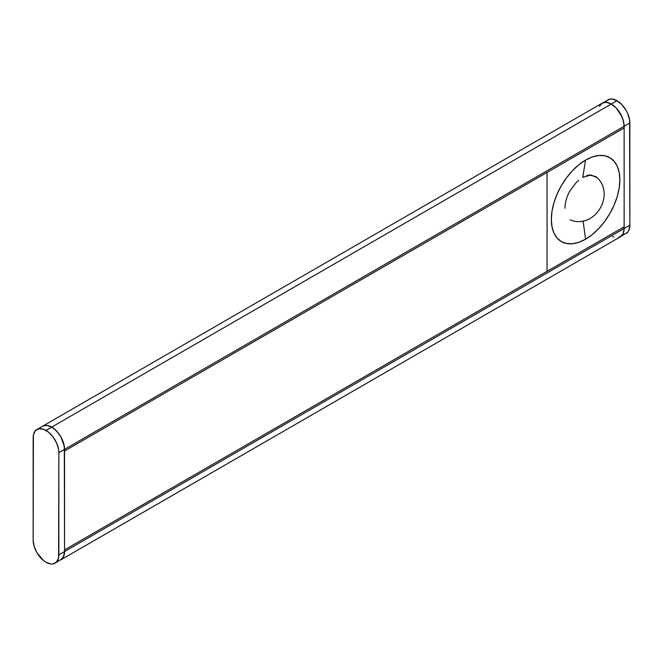 <?xml version="1.0" encoding="UTF-8"?>
<svg xmlns="http://www.w3.org/2000/svg" width="663" height="663" viewBox="0 0 663 663"><rect width="100%" height="100%" fill="white"/><g stroke="black" fill="none" stroke-linecap="round" stroke-linejoin="round"><path stroke-width="0.99" d="M58.841 452.655L64.551 449.357A18.166 10.492 -120 0 0 51.706 427.105L45.996 430.403A18.166 10.492 60 0 1 58.841 452.655L64.551 449.357L64.551 551.55L58.841 554.848A18.166 10.492 60 0 1 55.079 563.169A18.166 10.492 60 0 1 41.081 558.296A18.166 10.492 60 0 1 33.15 540.014L33.15 437.82A18.166 10.492 60 0 1 36.913 429.5A18.166 10.492 60 0 1 45.996 430.403L51.706 427.105A18.166 10.492 -120 0 0 42.623 426.201L46.791 425.389L51.706 427.105L54.217 428.837L58.85 433.726L60.789 436.693L64.311 446.315L64.551 551.55L58.841 554.848L58.841 452.655L58.601 557.6L56.678 561.843L53.139 563.89L50.91 563.981L45.996 562.265L43.493 560.533L36.913 552.677L34.128 546.254L33.15 540.014L33.399 435.069L35.313 430.826L38.86 428.779L43.493 429.234L48.507 432.135L53.139 437.016L56.678 443.157L58.601 449.613L58.841 452.655M624.14 234.221L626.087 233.5A18.166 10.492 -120 0 0 629.85 225.18L624.14 228.478L623.162 233.591L620.377 236.799A18.166 10.492 -120 0 0 624.14 228.478L624.14 226.829L624.14 228.478A18.166 10.492 60 0 1 620.377 236.799L618.43 237.52L621.977 235.473L623.162 233.591L624.14 228.478L64.551 551.55A18.166 10.492 60 0 1 60.789 559.87A18.166 10.492 -120 0 0 64.551 551.55L64.311 554.301L62.388 558.544L55.079 563.169M36.913 429.5L42.623 426.201A18.166 10.492 60 0 1 51.706 427.105L611.294 104.033A18.166 10.492 -120 0 0 602.211 103.13L599.427 106.337L602.211 103.13A18.166 10.492 60 0 1 611.294 104.033L606.38 102.317L602.211 103.13L42.623 426.201L46.791 425.389L51.706 427.105A18.166 10.492 60 0 1 64.551 449.357L624.14 126.285L623.162 120.036L620.377 113.622L616.209 107.994L611.294 104.033L51.706 427.105L56.62 431.074L60.789 436.693L63.573 443.116L64.551 449.357L624.14 126.285A18.166 10.492 -120 0 0 611.294 104.033L617.004 100.735A18.166 10.492 -120 0 0 607.921 99.831L606.322 101.157M624.14 127.934L624.14 126.285L624.14 127.934L64.551 451.006L64.551 449.357L64.551 451.006L624.14 127.934L624.14 226.829L64.551 549.909L624.14 226.829L547.058 271.333L547.058 172.438L624.14 127.934L547.058 172.438L547.058 271.333L624.14 226.829L624.14 127.934M612.645 236.6L613.797 237.056L612.645 236.6M64.551 551.55L63.573 556.663L60.789 559.87L620.377 236.799L627.687 232.174L628.872 230.293L629.85 225.18L64.551 551.55M597.537 177.924L591.114 174.949L582.744 177.377L585.595 160.073A48.449 27.97 -60 0 1 619.855 179.855A48.449 27.97 -60 0 1 585.595 239.194L583.059 220.854L585.595 239.194L578.915 242.293L572.484 243.752L566.567 243.52L561.37 241.597L557.111 238.058L553.945 233.044L551.997 226.754L551.334 219.412L551.997 211.315L553.945 202.77L557.111 194.102L561.37 185.648L566.567 177.725L572.484 170.656L578.915 164.689L585.595 160.073L592.283 156.974L598.706 155.515L604.631 155.747L609.819 157.67L614.087 161.208L617.253 166.222L619.201 172.513L619.855 179.855L619.201 187.952L617.253 196.497L614.087 205.165L609.819 213.619L604.631 221.541L598.706 228.611L592.283 234.578L585.595 239.194A48.449 27.97 -60 0 1 551.334 219.412A48.449 27.97 -60 0 1 585.595 160.073L582.744 177.377M596.369 176.814L589.564 175.007L586.664 175.62M570.13 219.843L572.749 220.82L570.13 219.843M578.7 180.253L575.915 182.889L570.13 190.695C567.122 195.336 565.382 201.204 564.901 208.29M547.058 172.438L547.058 271.333L64.551 549.909L64.551 451.006L547.058 172.438L64.551 451.006L64.551 549.909L547.058 271.333L547.058 172.438M629.85 122.987A18.166 10.492 -120 0 0 617.004 100.735L611.294 104.033A18.166 10.492 60 0 1 624.14 126.285L629.85 122.987L629.85 225.18L629.601 119.945L627.687 113.489L626.087 110.323L621.919 104.704L617.004 100.735L612.09 99.019L609.861 99.11L602.211 103.13L606.38 102.317L608.783 102.864L611.294 104.033L616.209 107.994L621.977 116.787L623.162 120.036L624.14 126.285L629.85 122.987M624.14 228.478L624.14 126.285L624.14 228.478M597.504 177.891C614.767 195.237 595.656 227.169 572.749 220.82"/></g></svg>
